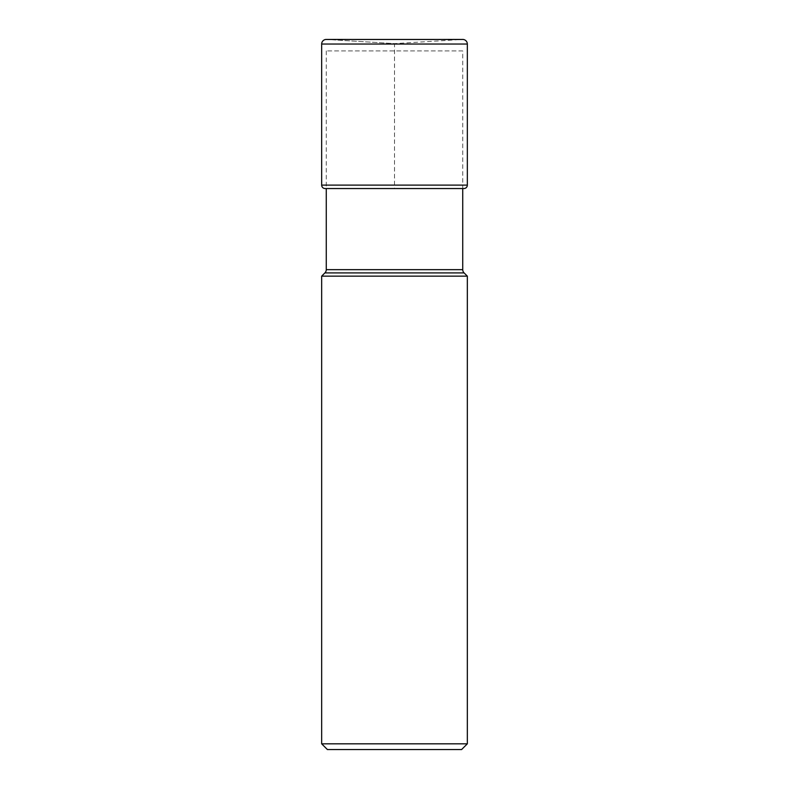 <?xml version="1.0" encoding="UTF-8"?>
<svg xmlns="http://www.w3.org/2000/svg" width="789" height="789" viewBox="0 0 789 789"><rect width="100%" height="100%" fill="white"/><g stroke="black" fill="none" stroke-linecap="round" stroke-linejoin="round"><path stroke-width="0.59" stroke-dasharray="3.94 2.96" d="M462.739 39.45L326.261 39.45A4.586 4.586 0 0 1 326.538 39.46L462.462 39.46L394.5 43.612L326.538 39.46L394.5 43.612L394.5 188.551L325.107 188.551L463.893 188.551M461.595 749.55L327.405 749.55M321.665 743.82L467.335 743.82M467.335 276.15L321.665 276.15M462.739 269.66L326.261 269.66M464.09 272.905L324.91 272.905M462.739 50.92L326.261 50.92L462.739 50.92L462.739 188.551M326.261 50.92L326.261 188.551M467.335 44.036L321.665 44.036M321.665 185.109L467.335 185.109"/><path stroke-width="1.18" d="M321.665 44.036A4.586 4.586 0 0 1 326.538 39.46L462.462 39.46A4.586 4.586 0 0 1 462.739 39.45L326.261 39.45A4.586 4.586 0 0 0 321.665 44.036L321.665 185.109L321.665 44.036L467.335 44.036A4.586 4.586 0 0 0 462.739 39.45M325.107 188.551A3.442 3.442 0 0 1 321.665 185.109A3.442 3.442 0 0 0 325.107 188.551L463.893 188.551A3.442 3.442 0 0 0 467.335 185.109L467.335 44.036M327.405 749.55L461.595 749.55L467.335 743.82L321.665 743.82L327.405 749.55M467.335 743.82L467.335 276.15L321.665 276.15L321.665 743.82M321.665 276.15L324.91 272.905L464.09 272.905L467.335 276.15M464.09 272.905A4.586 4.586 0 0 1 462.739 269.66L326.261 269.66A4.586 4.586 0 0 1 324.91 272.905M462.739 188.551L462.739 269.66M326.261 188.551L326.261 269.66M467.335 185.109L321.665 185.109"/></g></svg>
